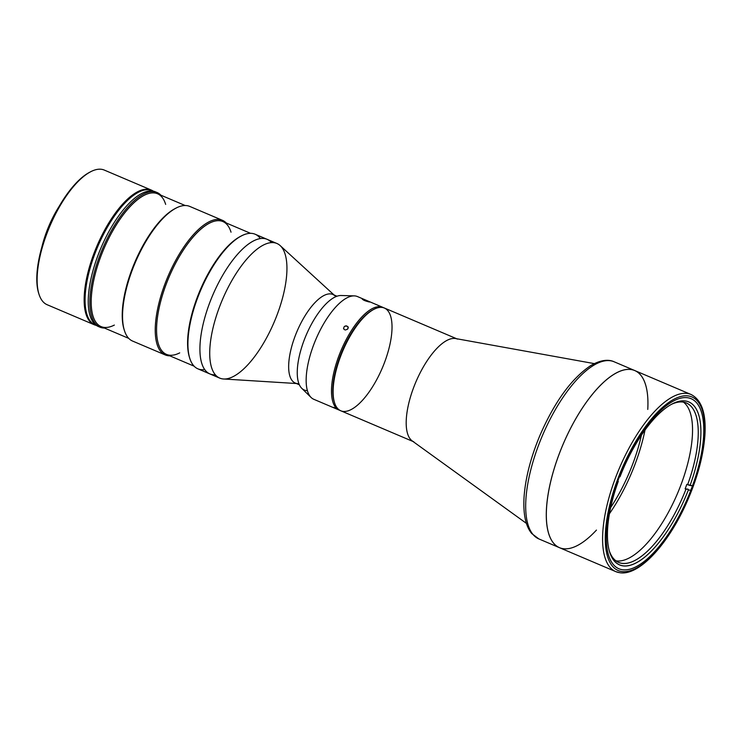 <?xml version="1.0" encoding="UTF-8"?>
<svg xmlns="http://www.w3.org/2000/svg" width="742" height="742" viewBox="0 0 742 742"><rect width="100%" height="100%" fill="white"/><g stroke="black" fill="none" stroke-linecap="round" stroke-linejoin="round"><path stroke-width="1.11" d="M594.342 363.626L455.69 338.565A55.817 21.527 113 0 0 413.572 387.723A55.817 21.527 113 0 0 412.172 440.896L526.412 523.37M456.636 338.732L384.421 308.023A55.817 21.527 113 0 0 340.495 356.652A55.817 21.527 113 0 0 340.745 410.753L412.951 441.462M413.823 441.824A55.817 21.527 -67 0 1 413.572 387.723A55.817 21.527 -67 0 1 457.499 339.103M340.495 356.652A55.817 21.527 -67 0 1 374.144 309.21A55.817 21.527 -67 0 1 382.39 367.809A55.817 21.527 -67 0 1 334.457 402.526A55.817 21.527 -67 0 1 340.495 356.652M374.144 309.21L373.124 309.72A54.852 21.156 113 0 0 340.059 356.345A54.852 21.156 113 0 0 334.132 401.431L334.457 402.526M373.634 309.479A54.852 21.156 113 0 0 342.294 350.762A54.852 21.156 113 0 0 334.299 401.969A54.852 21.156 -67 0 1 342.294 350.762A54.852 21.156 -67 0 1 373.634 309.479M380.488 306.715A55.817 21.527 113 0 0 339.548 354.175A55.817 21.527 113 0 0 339.947 410.363A55.817 21.527 -67 0 1 339.113 410.057A55.817 21.527 -67 0 1 339.966 353.099A55.817 21.527 -67 0 1 380.488 306.715A55.817 21.527 -67 0 1 382.789 307.327A55.817 21.527 -67 0 1 383.586 307.717A55.817 21.527 113 0 0 380.488 306.715M307.364 390.617A51.003 19.672 -67 0 1 303.552 341.756A51.003 19.672 -67 0 1 342.034 295.566M354.259 295.882L341.218 295.502A51.003 19.672 113 0 0 306.075 335.356A51.003 19.672 113 0 0 301.744 388.316L311.065 397.452A55.817 21.527 -67 0 1 315.814 339.502A55.817 21.527 -67 0 1 354.259 295.882A55.817 21.527 -67 0 1 355.158 295.947A55.817 21.527 113 0 0 314.645 342.331A55.817 21.527 113 0 0 313.783 399.289L339.113 410.057M362.597 299.109L369.46 302.022C365.045 300.946 362.764 299.972 362.597 299.109C362.764 299.972 365.045 300.946 369.46 302.022L362.597 299.109C362.764 299.972 365.045 300.946 369.46 302.022L362.235 299.165M337.61 409.083L333.455 407.377L337.61 409.083M382.789 307.327L357.458 296.559A55.817 21.527 113 0 0 355.158 295.947M344.678 329.81L343.527 328.428L344.325 326.471L345.791 325.868L347.84 326.591L348.239 327.862L347.599 329.16L345.42 329.986L347.599 329.16L348.174 327.185L346.588 325.896L344.325 326.471L343.527 328.428L344.678 329.81M334.095 407.46L333.455 407.377M348.174 327.185L347.84 326.591M343.527 328.428L343.778 329.068M219.706 378.105L197.91 368.839A73.133 28.205 113 0 1 200.572 290.493A73.133 28.205 113 0 1 255.146 234.231L267.139 239.332A73.133 28.205 113 0 0 212.564 295.594A73.133 28.205 113 0 0 209.903 373.94A73.133 28.205 -67 0 1 212.564 295.594A73.133 28.205 -67 0 1 267.139 239.332L276.942 243.497A73.133 28.205 -67 0 1 277.267 314.395A73.133 28.205 -67 0 1 219.706 378.105A73.133 28.205 -67 0 1 222.368 299.768A73.133 28.205 -67 0 1 276.942 243.497M334.039 294.964L280.188 245.611A73.133 28.205 113 0 0 222.368 299.768A73.133 28.205 113 0 0 223.481 378.977L296.383 383.521M297.7 383.605A48.119 18.559 -67 0 1 296.976 331.488A48.119 18.559 -67 0 1 335.013 295.863M337.007 296.225L332.88 294.472A48.119 18.559 113 0 0 296.976 331.488A48.119 18.559 113 0 0 295.223 383.03L299.351 384.783M563.428 548.737A96.228 37.119 -67 0 1 578.203 414.657A96.228 37.119 -67 0 1 647.766 409.417A96.228 37.119 113 0 0 600.195 385.608A96.228 37.119 113 0 0 546.307 512.332A96.228 37.119 113 0 0 596.457 530.076M645.002 430.072A96.228 37.119 -67 0 1 609.414 513.761A96.228 37.119 113 0 0 645.002 430.072A96.228 37.119 -67 0 1 635.189 463.843A96.228 37.119 113 0 0 645.002 430.072M610.629 507.611A90.459 34.893 113 0 0 641.413 435.211A90.459 34.893 -67 0 1 632.907 463.555A90.459 34.893 -67 0 1 610.629 507.611M615.73 571.609L538.831 538.905L531.745 533.554C525.614 526.18 523.054 513.983 524.065 496.945C525.457 477.876 530.771 457.304 540.018 435.22C554.626 401.793 571.433 378.643 590.456 365.787C601.743 359.007 609.711 359.647 614.144 361.79A96.228 37.119 113 0 0 542.328 435.823A96.228 37.119 113 0 0 538.831 538.905A96.228 37.119 -67 0 1 542.328 435.823A96.228 37.119 -67 0 1 614.144 361.79L634.762 370.555A96.228 37.119 113 0 0 562.955 444.588A96.228 37.119 113 0 0 559.449 547.67A96.228 37.119 -67 0 1 562.955 444.588A96.228 37.119 -67 0 1 634.762 370.555L691.043 394.494A96.228 37.119 113 0 0 619.236 468.527A96.228 37.119 113 0 0 615.73 571.609A96.228 37.119 -67 0 1 619.236 468.527A96.228 37.119 -67 0 1 691.043 394.494C701.682 399.91 706.291 413.526 704.9 435.35C703.286 456.766 696.942 479.749 685.868 504.291C667.364 544.99 639.214 575.616 620.136 572.778L615.73 571.609A96.228 37.119 -67 0 0 619.7 572.666M622.009 571.563A94.308 36.377 -67 0 1 639.205 435.823A94.308 36.377 -67 0 1 703.843 443.837A94.308 36.377 -67 0 1 622.009 571.563A94.308 36.377 113 0 0 703.843 443.837A94.308 36.377 113 0 0 639.205 435.823A94.308 36.377 113 0 0 622.009 571.563M622.686 569.773A92.379 35.635 -67 0 1 639.53 436.797A92.379 35.635 -67 0 1 702.85 444.653A92.379 35.635 -67 0 1 622.686 569.773A92.379 35.635 113 0 0 689.745 492.994A92.379 35.635 113 0 0 691.173 398.732A92.379 35.635 113 0 0 622.232 469.797A92.379 35.635 113 0 0 618.874 568.762A92.379 35.635 113 0 0 622.686 569.773M687.639 484.693L690.041 485.491A88.53 34.151 113 0 0 672.512 403.787A88.53 34.151 113 0 0 619.997 476.8L619.412 476.726L619.997 476.8A88.53 34.151 -67 0 1 685.163 400.94A88.53 34.151 -67 0 1 690.041 485.491L692.323 485.769L686.823 484.35A86.61 33.409 -67 0 1 685.144 488.83L688.186 489.21L685.96 489.182A86.61 33.409 -67 0 1 609.247 550.694A86.61 33.409 113 0 0 618.652 562.39A86.61 33.409 113 0 0 685.96 489.182L685.144 488.83A86.61 33.409 113 0 0 686.823 484.35L687.639 484.693A86.61 33.409 113 0 0 686.433 402.989A86.61 33.409 113 0 0 671.482 404.325A86.61 33.409 -67 0 1 687.639 484.693M617.437 480.677L618.309 481.28A88.53 34.151 113 0 0 609.562 551.807A88.53 34.151 113 0 0 688.353 489.97L690.635 490.249L688.353 489.97A88.53 34.151 -67 0 1 623.187 565.831A88.53 34.151 -67 0 1 618.309 481.28L617.437 480.677M683.428 402.118A86.61 33.409 -67 0 1 677.557 493.328A86.61 33.409 -67 0 1 615.934 560.831M617.724 481.206L618.309 481.28L617.724 481.206M609.414 513.761A96.228 37.119 113 0 0 635.189 463.843A96.228 37.119 -67 0 1 609.414 513.761M93.288 255.248A73.133 28.205 113 0 0 96.098 325.339A73.133 28.205 -67 0 1 94.141 324.708A73.133 28.205 -67 0 1 93.288 255.248A73.133 28.205 -67 0 1 151.387 190.1A73.133 28.205 -67 0 1 153.186 191.084A73.133 28.205 113 0 0 93.288 255.248M151.387 190.1L104.353 170.103A73.133 28.205 113 0 0 46.264 235.251A73.133 28.205 113 0 0 47.117 304.712L94.141 324.708M46.264 235.251A73.133 28.205 -67 0 1 90.876 171.652L89.865 172.172A72.169 27.834 113 0 0 45.828 234.926A72.169 27.834 113 0 0 38.547 292.84L38.881 293.934A73.133 28.205 -67 0 1 46.264 235.251M38.723 293.378A72.169 27.834 -67 0 1 45.828 234.926A72.169 27.834 -67 0 1 90.366 171.921M46.217 232.775A55.817 21.527 113 0 0 41.784 247.383A55.817 21.527 -67 0 1 46.217 232.775A55.817 21.527 -67 0 1 59.36 206.035A55.817 21.527 113 0 0 46.217 232.775M271.526 242.625A73.133 28.205 113 0 0 212.564 295.594A73.133 28.205 113 0 0 215.319 374.812M204.681 369.562A73.133 28.205 -67 0 1 189.674 358.061A73.133 28.205 -67 0 1 200.572 290.493A73.133 28.205 -67 0 1 241.679 235.78A73.133 28.205 -67 0 1 260.368 238.599M241.679 235.78L240.658 236.299A72.169 27.834 113 0 0 197.149 297.644A72.169 27.834 113 0 0 189.349 356.967L189.674 358.061M99.057 326.758A73.133 28.205 -67 0 1 100.893 248.106A73.133 28.205 -67 0 1 156.274 192.224M157.1 192.54L155.468 191.844A73.133 28.205 113 0 0 100.893 248.106A73.133 28.205 113 0 0 98.232 326.452L99.864 327.148A73.133 28.205 -67 0 1 99.539 256.25A73.133 28.205 -67 0 1 157.1 192.54A73.133 28.205 -67 0 1 160.921 195.211A73.133 28.205 113 0 0 99.539 256.25A73.133 28.205 113 0 0 104.436 328.038A73.133 28.205 -67 0 1 99.864 327.148M114.351 325.079A72.169 27.834 -67 0 1 100.736 256.649A72.169 27.834 -67 0 1 137.224 199.941A72.169 27.834 -67 0 1 165.661 204.402M124.146 329.708A72.169 27.834 -67 0 1 131.788 269.847A72.169 27.834 -67 0 1 175.798 208.252M185.212 205.534L157.545 193.773A72.169 27.834 113 0 0 100.736 256.649A72.169 27.834 113 0 0 101.06 326.61L128.728 338.371M124.313 330.264A73.133 28.205 -67 0 1 135.202 262.696A73.133 28.205 -67 0 1 176.308 207.983L175.297 208.502A72.169 27.834 113 0 0 131.788 269.847A72.169 27.834 113 0 0 123.979 329.17L124.313 330.264M222.47 220.328L189.785 206.434A73.133 28.205 113 0 0 135.202 262.696A73.133 28.205 113 0 0 132.54 341.042L165.225 354.936A73.133 28.205 -67 0 1 164.91 284.047A73.133 28.205 -67 0 1 222.47 220.328A73.133 28.205 -67 0 1 226.282 222.999A73.133 28.205 113 0 0 164.91 284.047A73.133 28.205 113 0 0 169.797 355.835A73.133 28.205 -67 0 1 165.225 354.936M179.712 352.877A72.169 27.834 -67 0 1 166.106 284.436A72.169 27.834 -67 0 1 202.594 227.738A72.169 27.834 -67 0 1 231.031 232.2M189.516 357.505A72.169 27.834 -67 0 1 197.149 297.644A72.169 27.834 -67 0 1 241.159 236.049M250.573 233.331L222.906 221.561A72.169 27.834 113 0 0 166.106 284.436A72.169 27.834 113 0 0 166.421 354.398L194.089 366.168M96.423 325.469L94.215 324.532A72.939 28.131 113 0 1 96.868 246.4A72.939 28.131 113 0 1 151.303 190.286L152.129 190.629A72.939 28.131 113 0 0 97.694 246.743A72.939 28.131 113 0 0 95.032 324.885A72.939 28.131 -67 0 1 97.694 246.743A72.939 28.131 -67 0 1 152.129 190.629L153.511 191.223"/></g></svg>
